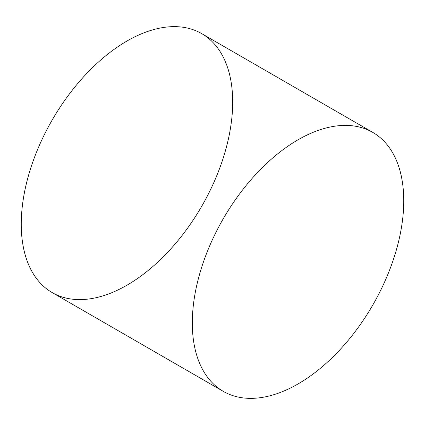 <?xml version="1.0" encoding="UTF-8"?>
<svg xmlns="http://www.w3.org/2000/svg" width="425" height="425" viewBox="0 0 425 425"><rect width="100%" height="100%" fill="white"/><g stroke="black" fill="none" stroke-linecap="round" stroke-linejoin="round"><path stroke-width="0.64" d="M403.75 200.844A149.51 86.317 120 0 0 372.783 132.403A149.51 86.317 120 0 0 257.571 172.454A149.51 86.317 120 0 0 192.312 322.915A149.51 86.317 120 0 0 223.274 391.361A149.51 86.317 120 0 0 338.486 351.305A149.51 86.317 120 0 0 403.75 200.844M372.783 132.403L201.726 33.639A149.51 86.317 120 0 0 86.514 73.695A149.51 86.317 120 0 0 21.25 224.156A149.51 86.317 120 0 0 52.217 292.597L223.274 391.361M232.688 102.085A149.51 86.317 120 0 0 74.109 87.917A149.51 86.317 120 0 0 74.109 299.359A149.51 86.317 120 0 0 232.688 102.085"/></g></svg>
